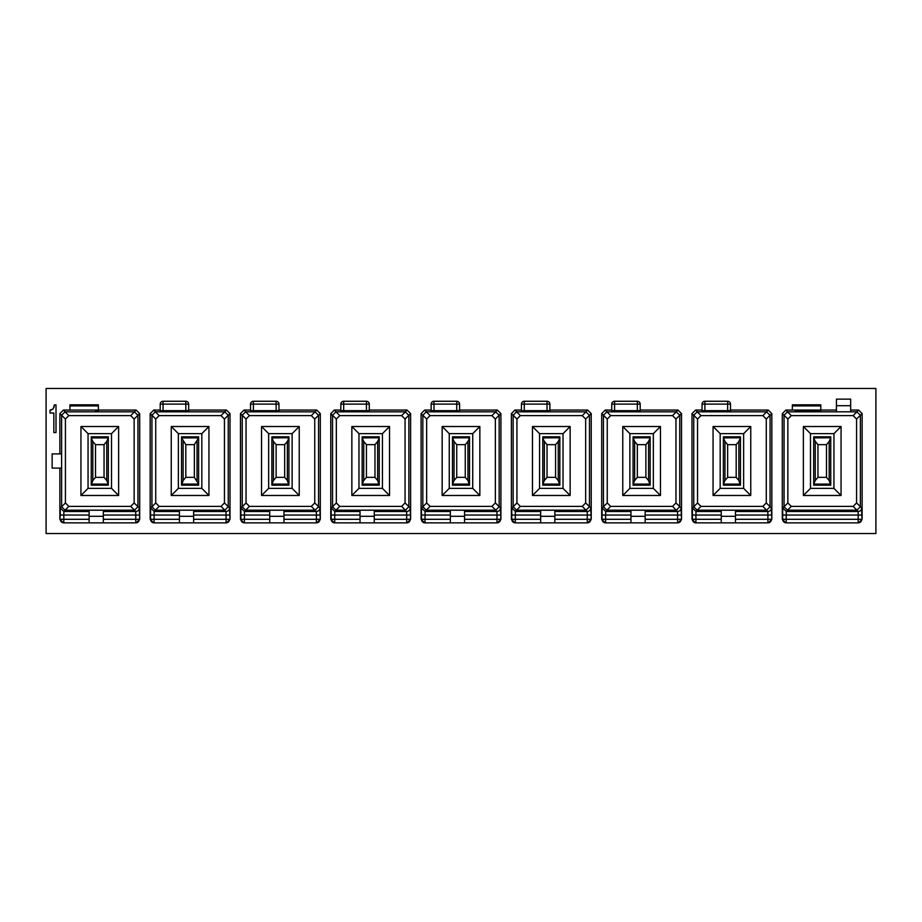 <?xml version="1.0" encoding="UTF-8"?>
<svg xmlns="http://www.w3.org/2000/svg" width="922" height="922" viewBox="0 0 922 922"><rect width="100%" height="100%" fill="white"/><g stroke="black" fill="none" stroke-linecap="round" stroke-linejoin="round"><path stroke-width="1.38" d="M46.1 533.527L875.9 533.527L875.9 388.473L46.1 388.473L46.1 533.527M782.305 519.305L858.198 519.305L858.198 522.866A3.55 3.55 -90 0 0 861.747 519.305L858.198 519.305L858.198 515.052L861.747 515.052L862.128 519.305L858.578 522.866L785.855 522.866L782.305 519.305L782.305 413.621L785.855 410.06L792.355 410.06L792.355 404.827L820.799 404.827L820.799 410.06L836.438 410.06L836.438 399.134L850.66 399.134L850.66 410.06L858.578 410.06L856.826 411.823L787.48 411.823L784.057 415.246L784.057 506.754L787.861 502.951L787.861 419.049L791.283 415.615L853.15 415.615L856.573 419.049L856.573 502.951L853.15 506.385L791.283 506.385L787.861 502.951M862.128 519.305L862.128 413.621L858.578 410.06M547.034 410.682L547.034 404.113L524.284 404.113L524.284 410.682L549.881 410.659L549.881 404.113A2.847 2.847 0 0 0 547.034 401.266L524.284 401.266A2.847 2.847 0 0 0 521.437 404.113L521.437 410.06L514.949 410.06L511.387 413.621L511.387 519.305L515.317 519.305L515.317 522.866A3.55 3.55 90 0 1 511.768 519.305L511.768 515.052L515.317 515.052L515.317 519.305L540.638 519.305L540.638 511.491L515.386 511.491L511.825 507.941L511.768 515.052M549.881 410.06L587.66 410.06L585.908 411.823L516.574 411.823L513.151 415.246L513.151 506.754L516.942 502.951L516.942 419.049L520.365 415.615L582.243 415.615L585.666 419.049L585.666 502.951L582.243 506.385L520.365 506.385L516.942 502.951M511.387 519.305L514.949 522.866L587.66 522.866L591.221 519.305L591.221 413.621L587.66 410.06M637.344 410.682L637.344 404.113L614.582 404.113L614.582 410.682L640.191 410.659L640.191 404.113A2.847 2.847 0 0 0 637.344 401.266L614.582 401.266A2.847 2.847 0 0 0 611.747 404.113L611.747 410.06L605.247 410.06L601.697 413.621L601.697 519.305L605.627 519.305L605.627 522.866A3.55 3.55 90 0 1 602.066 519.305L602.066 515.052L605.627 515.052L605.627 519.305L630.948 519.305L630.948 511.491L605.685 511.491L602.135 507.941L602.066 515.052M640.191 410.06L677.97 410.06L676.218 411.823L606.872 411.823L603.449 415.246L603.449 506.754L607.252 502.951L607.252 419.049L610.675 415.615L672.541 415.615L675.964 419.049L675.964 502.951L672.541 506.385L610.675 506.385L607.252 502.951M601.697 519.305L605.247 522.866L677.97 522.866L681.519 519.305L681.519 413.621L677.97 410.06M276.127 410.682L276.127 404.113L253.377 404.113L253.377 410.682L278.974 410.659L278.974 404.113A2.847 2.847 0 0 0 276.127 401.266L253.377 401.266A2.847 2.847 0 0 0 250.53 404.113L250.53 410.06L244.03 410.06L240.481 413.621L240.481 519.305L244.411 519.305L244.411 522.866A3.55 3.55 90 0 1 240.861 519.305L240.861 515.052L244.411 515.052L244.411 519.305L269.731 519.305L269.731 511.491L244.468 511.491L240.919 507.941L240.861 515.052M278.974 410.06L316.753 410.06L315.001 411.823L245.655 411.823L242.232 415.246L242.232 506.754L246.036 502.951L246.036 419.049L249.459 415.615L311.325 415.615L314.748 419.049L314.748 502.951L311.325 506.385L249.459 506.385L246.036 502.951M240.481 519.305L244.03 522.866L316.753 522.866L320.303 519.305L320.303 413.621L316.753 410.06M185.818 410.682L185.818 404.113L163.067 404.113L163.067 410.682L188.664 410.659L188.664 404.113A2.847 2.847 0 0 0 185.818 401.266L163.067 401.266A2.847 2.847 0 0 0 160.221 404.113L160.221 410.06L153.732 410.06L150.171 413.621L150.171 519.305L154.112 519.305L154.112 522.866A3.55 3.55 90 0 1 150.551 519.305L150.551 515.052L154.112 515.052L154.112 519.305L179.421 519.305L179.421 511.491L154.17 511.491L150.609 507.941L150.551 515.052M188.664 410.06L226.443 410.06L224.691 411.823L155.357 411.823L151.934 415.246L151.934 506.754L155.726 502.951L155.726 419.049L159.149 415.615L221.026 415.615L224.449 419.049L224.449 502.951L221.026 506.385L159.149 506.385L155.726 502.951M150.171 519.305L153.732 522.866L226.443 522.866L230.004 519.305L230.004 413.621L226.443 410.06M456.736 410.682L456.736 404.113L433.985 404.113L433.985 410.682L459.582 410.659L459.582 404.113A2.847 2.847 0 0 0 456.736 401.266L433.985 401.266A2.847 2.847 0 0 0 431.139 404.113L431.139 410.06L424.639 410.06L421.089 413.621L421.089 519.305L425.019 519.305L425.019 522.866A3.55 3.55 90 0 1 421.458 519.305L421.458 515.052L425.019 515.052L425.019 519.305L450.339 519.305L450.339 511.491L425.077 511.491L421.527 507.941L421.458 515.052M459.582 410.06L497.361 410.06L495.61 411.823L426.264 411.823L422.841 415.246L422.841 506.754L426.644 502.951L426.644 419.049L430.067 415.615L491.933 415.615L495.356 419.049L495.356 502.951L491.933 506.385L430.067 506.385L426.644 502.951M421.089 519.305L424.639 522.866L497.361 522.866L500.911 519.305L500.911 413.621L497.361 410.06M366.426 410.682L366.426 404.113L343.675 404.113L343.675 410.682L369.273 410.659L369.273 404.113A2.847 2.847 0 0 0 366.426 401.266L343.675 401.266A2.847 2.847 0 0 0 340.829 404.113L340.829 410.06L334.34 410.06L330.779 413.621L330.779 519.305L334.709 519.305L334.709 522.866A3.55 3.55 90 0 1 331.159 519.305L331.159 515.052L334.709 515.052L334.709 519.305L360.029 519.305L360.029 511.491L334.778 511.491L331.217 507.941L331.159 515.052M369.273 410.06L407.051 410.06L405.3 411.823L335.965 411.823L332.542 415.246L332.542 506.754L336.334 502.951L336.334 419.049L339.757 415.615L401.635 415.615L405.058 419.049L405.058 502.951L401.635 506.385L339.757 506.385L336.334 502.951M330.779 519.305L334.34 522.866L407.051 522.866L410.613 519.305L410.613 413.621L407.051 410.06M727.642 410.682L727.642 404.113L704.892 404.113L704.892 410.682L730.489 410.659L730.489 404.113A2.847 2.847 0 0 0 727.642 401.266L704.892 401.266A2.847 2.847 0 0 0 702.045 404.113L702.045 410.06L695.557 410.06L691.996 413.621L691.996 519.305L695.926 519.305L695.926 522.866A3.55 3.55 90 0 1 692.376 519.305L692.376 515.052L695.926 515.052L695.926 519.305L721.246 519.305L721.246 511.491L695.995 511.491L692.434 507.941L692.376 515.052M730.489 410.06L768.268 410.06L766.516 411.823L697.182 411.823L693.747 415.246L693.747 506.754L697.551 502.951L697.551 419.049L700.974 415.615L762.851 415.615L766.274 419.049L766.274 502.951L762.851 506.385L700.974 506.385L697.551 502.951M691.996 519.305L695.557 522.866L768.268 522.866L771.829 519.305L771.829 413.621L768.268 410.06M59.872 453.889L61.601 453.889L61.601 468.111L52.139 468.111L52.139 453.889L59.872 453.889L59.872 413.621L63.422 410.06L69.922 410.06L69.922 404.827L98.366 404.827L98.366 410.06L136.145 410.06L134.393 411.823L65.047 411.823L61.624 415.246L61.624 506.754L65.427 502.951L65.427 419.049L68.85 415.615L130.717 415.615L134.139 419.049L134.139 502.951L130.717 506.385L68.85 506.385L65.427 502.951M59.872 468.111L59.872 519.305L63.422 522.866L136.145 522.866L139.695 519.305L139.695 413.621L136.145 410.06M53.845 432.556L53.845 413.021L50.007 413.021L50.007 410.221L53.153 408.907L54.386 404.908L56.012 404.908L56.012 432.556L53.845 432.556M50.007 410.221L51.597 409.967M53.983 407.27L54.386 404.908M69.922 410.06L98.366 410.06M95.519 410.624L98.366 410.601M95.519 410.244L98.366 410.278M139.695 519.305L139.257 507.941L137.943 506.627L137.943 415.246L134.393 411.823M137.943 506.627L134.139 502.951M137.943 506.754L134.52 510.177L65.047 510.177L61.624 506.754M89.123 511.491L63.86 511.491L60.31 507.941L60.253 515.052L89.123 515.052L89.123 510.223L103.345 510.223L103.345 522.866M103.345 516.297L89.123 516.297M89.123 515.052L89.123 519.305L63.802 519.305L63.802 522.866A3.55 3.55 90 0 1 60.253 519.305L63.802 519.305L63.86 511.491L65.174 510.177M89.123 522.866L89.123 519.305M118.627 495.483L118.627 426.517L80.94 426.517L80.94 495.483L118.627 495.483L111.516 488.372L111.516 433.628L118.627 426.517M111.516 488.372L88.051 488.372L80.94 495.483M88.051 488.372L88.051 433.628L80.94 426.517M88.051 433.628L111.516 433.628M91.255 436.821L91.255 437.766L91.255 436.821L108.312 436.821L108.312 437.904L91.255 437.904L91.255 485.179L92.822 480.523L95.519 477.354L104.048 477.354L106.745 480.523L108.312 484.096L91.255 484.096M836.438 410.06L836.438 411.777L850.66 411.777L850.66 410.06M792.355 410.06L820.799 410.06M795.19 410.244L820.799 410.601L795.19 410.624M861.747 515.052L861.69 507.941L860.376 506.627L860.376 415.246L856.826 411.823M850.66 405.703L836.438 405.703M860.376 506.627L856.573 502.951M860.376 506.754L856.953 510.177L787.48 510.177L784.057 506.754M841.06 495.483L841.06 426.517L803.373 426.517L803.373 495.483L841.06 495.483L833.949 488.372L833.949 433.628L841.06 426.517M833.949 488.372L810.484 488.372L803.373 495.483M810.484 488.372L810.484 433.628L803.373 426.517M810.484 433.628L833.949 433.628M813.688 436.821L813.688 437.766L813.688 436.821L830.745 436.821L830.745 437.766L830.745 436.821M813.688 484.234L813.688 437.766L815.255 441.477L817.952 444.646L817.952 477.354L815.255 480.523L813.688 484.234M829.178 480.523L826.481 477.354L826.481 444.646L829.178 441.477L829.178 480.523L830.745 485.179L830.745 437.766L813.688 437.904M163.067 410.682L160.221 410.659L160.221 410.06M230.004 519.305L229.566 507.941L228.253 506.627L228.253 415.246L224.691 411.823M228.253 506.627L224.449 502.951M228.253 506.754L224.818 510.177L155.357 510.177L151.934 506.754M179.421 511.491L179.421 510.223L193.643 510.223L193.643 522.866M193.643 516.297L179.421 516.297M179.421 522.866L179.421 519.305M208.937 495.483L208.937 426.517L171.25 426.517L171.25 495.483L208.937 495.483L201.826 488.372L201.826 433.628L208.937 426.517M201.826 488.372L178.361 488.372L171.25 495.483M178.361 488.372L178.361 433.628L171.25 426.517M178.361 433.628L201.826 433.628M181.553 436.821L181.553 437.766L181.553 436.821L198.622 436.821L198.622 437.904L181.553 437.904L181.553 485.179L183.132 480.523L185.818 477.354L194.358 477.354L198.622 484.096L181.553 484.096M253.377 410.682L250.53 410.659L250.53 410.06M320.303 519.305L319.865 507.941L318.551 506.627L318.551 415.246L315.001 411.823M318.551 506.627L314.748 502.951M318.551 506.754L315.128 510.177L245.655 510.177L242.232 506.754M269.731 511.491L269.731 510.223L283.953 510.223L283.953 522.866M283.953 516.297L269.731 516.297M269.731 522.866L269.731 519.305M299.235 495.483L299.235 426.517L261.548 426.517L261.548 495.483L299.235 495.483L292.124 488.372L292.124 433.628L299.235 426.517M292.124 488.372L268.659 488.372L261.548 495.483M268.659 488.372L268.659 433.628L261.548 426.517M268.659 433.628L292.124 433.628M271.863 436.821L271.863 437.766L271.863 436.821L288.92 436.821L288.92 437.766L288.92 436.821M271.863 484.234L271.863 437.766L273.431 441.477L276.127 444.646L276.127 477.354L273.431 480.523L271.863 484.234M287.353 480.523L284.656 477.354L284.656 444.646L287.353 441.477L287.353 480.523L288.92 485.179L288.92 437.766L271.863 437.904M343.675 410.682L340.829 410.659L340.829 410.06M410.613 519.305L410.175 507.941L408.861 506.627L408.861 415.373L405.3 411.823M408.861 506.627L405.058 502.951M408.849 506.754L405.426 510.177L335.965 510.177L332.542 506.754M360.029 511.491L360.029 510.223L374.251 510.223L374.251 522.866M374.251 516.297L360.029 516.297M360.029 522.866L360.029 519.305M389.533 495.483L389.533 426.517L351.858 426.517L351.858 495.483L389.533 495.483L382.434 488.372L382.434 433.628L389.533 426.517M382.434 488.372L358.969 488.372L351.858 495.483M358.969 488.372L358.969 433.628L351.858 426.517M358.969 433.628L382.434 433.628M362.162 436.821L362.162 437.766L362.162 436.821L379.23 436.821L379.23 437.766L379.23 436.821M362.162 484.234L362.162 437.766L363.741 441.477L366.426 444.646L366.426 477.354L363.741 480.523L362.162 484.234M377.651 480.523L374.966 477.354L374.966 444.646L377.651 441.477L377.651 480.523L379.23 485.179L379.23 437.766L362.162 437.904M433.985 410.682L431.139 410.659L431.139 410.06M500.911 519.305L500.473 507.941L499.159 506.627L499.159 415.246L495.61 411.823M499.159 506.627L495.356 502.951M499.159 506.754L495.736 510.177L426.264 510.177L422.841 506.754M450.339 511.491L450.339 510.223L464.55 510.223L464.55 522.866M464.55 516.297L450.339 516.297M450.339 522.866L450.339 519.305M479.843 495.483L479.843 426.517L442.157 426.517L442.157 495.483L479.843 495.483L472.732 488.372L472.732 433.628L479.843 426.517M472.732 488.372L449.268 488.372L442.157 495.483M449.268 488.372L449.268 433.628L442.157 426.517M449.268 433.628L472.732 433.628M452.472 436.821L452.472 437.766L452.472 436.821L469.529 436.821L469.529 437.766L469.529 436.821M452.472 484.234L452.472 437.766L454.039 441.477L456.736 444.646L456.736 477.354L454.039 480.523L452.472 484.234M467.961 480.523L465.264 477.354L465.264 444.646L467.961 441.477L467.961 480.523L469.529 485.179L469.529 437.766L452.472 437.904M524.284 410.682L521.437 410.659L521.437 410.06M591.221 519.305L590.783 507.941L589.469 506.627L589.469 415.373L585.908 411.823M589.469 506.627L585.666 502.951M589.458 506.754L586.035 510.177L516.574 510.177L513.151 506.754M540.638 511.491L540.638 510.223L554.86 510.223L554.86 522.866M554.86 516.297L540.638 516.297M540.638 522.866L540.638 519.305M570.142 495.483L570.142 426.517L532.467 426.517L532.467 495.483L570.142 495.483L563.031 488.372L563.031 433.628L570.142 426.517M563.031 488.372L539.566 488.372L532.467 495.483M539.566 488.372L539.566 433.628L532.467 426.517M539.566 433.628L563.031 433.628M542.77 436.821L542.77 437.766L542.77 436.821L559.838 436.821L559.838 437.766L559.838 436.821M542.77 484.234L542.77 437.766L544.349 441.477L547.034 444.646L547.034 477.354L544.349 480.523L542.77 484.234M558.259 480.523L555.574 477.354L555.574 444.646L558.259 441.477L558.259 480.523L559.838 485.179L559.838 437.766L542.77 437.904M614.582 410.682L611.747 410.659L611.747 410.06M681.519 519.305L681.081 507.941L679.768 506.627L679.768 415.246L676.218 411.823M679.768 506.627L675.964 502.951M679.768 506.754L676.345 510.177L606.872 510.177L603.449 506.754M630.948 511.491L630.948 510.223L645.158 510.223L645.158 522.866M645.158 516.297L630.948 516.297M630.948 522.866L630.948 519.305M660.452 495.483L660.452 426.517L622.765 426.517L622.765 495.483L660.452 495.483L653.341 488.372L653.341 433.628L660.452 426.517M653.341 488.372L629.876 488.372L622.765 495.483M629.876 488.372L629.876 433.628L622.765 426.517M629.876 433.628L653.341 433.628M633.08 436.821L633.08 437.766L633.08 436.821L650.137 436.821L650.137 437.766L650.137 436.821M633.08 484.234L633.08 437.766L634.647 441.477L637.344 444.646L637.344 477.354L634.647 480.523L633.08 484.234M648.569 480.523L645.873 477.354L645.873 444.646L648.569 441.477L648.569 480.523L650.137 485.179L650.137 437.766L633.08 437.904M704.892 410.682L702.045 410.659L702.045 410.06M771.829 519.305L771.391 507.941L770.077 506.627L770.077 415.373L766.516 411.823M770.077 506.627L766.274 502.951M770.066 506.754L766.643 510.177L697.182 510.177L693.747 506.754M721.246 511.491L721.246 510.223L735.468 510.223L735.468 522.866M735.468 516.297L721.246 516.297M721.246 522.866L721.246 519.305M750.75 495.483L750.75 426.517L713.063 426.517L713.063 495.483L750.75 495.483L743.639 488.372L743.639 433.628L750.75 426.517M743.639 488.372L720.174 488.372L713.063 495.483M720.174 488.372L720.174 433.628L713.063 426.517M720.174 433.628L743.639 433.628M723.378 436.821L723.378 437.766L723.378 436.821L740.447 436.821L740.447 437.766L740.447 436.821M723.378 484.234L723.378 437.766L724.957 441.477L727.642 444.646L727.642 477.354L724.957 480.523L723.378 484.234M738.868 480.523L736.182 477.354L736.182 444.646L738.868 441.477L738.868 480.523L740.447 485.179L740.447 437.766L723.378 437.904M91.255 485.179L108.312 485.179L108.312 437.766M104.048 477.354L104.048 444.646L106.745 441.477L108.312 437.904M91.255 437.904L92.822 441.477L95.519 444.646L95.519 477.354M104.048 444.646L95.519 444.646M181.553 485.179L198.622 485.179L198.622 437.766M194.358 477.354L194.358 444.646L198.622 437.904M181.553 437.904L185.818 444.646L185.818 477.354M194.358 444.646L185.818 444.646M288.92 485.179L271.863 485.179M287.353 441.477L288.92 437.904M284.656 477.354L276.127 477.354M284.656 444.646L276.127 444.646M379.23 485.179L362.162 485.179M377.651 441.477L379.23 437.904M374.966 477.354L366.426 477.354M374.966 444.646L366.426 444.646M469.529 485.179L452.472 485.179M467.961 441.477L469.529 437.904M465.264 477.354L456.736 477.354M465.264 444.646L456.736 444.646M559.838 485.179L542.77 485.179M558.259 441.477L559.838 437.904M555.574 477.354L547.034 477.354M555.574 444.646L547.034 444.646M650.137 485.179L633.08 485.179M648.569 441.477L650.137 437.904M645.873 477.354L637.344 477.354M645.873 444.646L637.344 444.646M740.447 485.179L723.378 485.179M738.868 441.477L740.447 437.904M736.182 477.354L727.642 477.354M736.182 444.646L727.642 444.646M830.745 485.179L813.688 485.179M829.178 441.477L830.745 437.904M826.481 477.354L817.952 477.354M826.481 444.646L817.952 444.646M63.422 410.06L65.174 411.823M139.695 413.621L137.943 415.373M103.345 519.305L139.326 519.305A3.55 3.55 -90 0 1 135.764 522.866L135.764 515.052L139.326 515.052M59.872 519.305L60.253 515.052M60.31 507.941L61.624 506.627M59.872 413.621L61.624 415.373M134.52 411.823L130.717 415.615M65.047 411.823L68.85 415.615M69.922 405.911L98.366 405.911M137.943 415.246L134.139 419.049M139.257 507.941A3.55 3.55 -45 0 1 135.707 511.491L134.393 510.177M103.345 515.052L135.764 515.052L135.707 511.491L103.345 511.491M61.624 415.246L65.427 419.049M134.52 510.177L130.717 506.385M65.047 510.177L68.85 506.385M785.855 410.06L787.607 411.823M862.128 413.621L860.376 415.373M786.236 522.866A3.55 3.55 90 0 1 782.674 519.305L782.674 515.052L786.236 515.052L786.236 522.866M861.69 507.941A3.55 3.55 -45 0 1 858.14 511.491L786.293 511.491L782.743 507.941L782.674 515.052M782.743 507.941L784.057 506.627M782.305 413.621L784.057 415.373M856.953 411.823L853.15 415.615M787.48 411.823L791.283 415.615M792.355 405.911L820.799 405.911M860.376 415.246L856.573 419.049M787.607 510.177L786.293 511.491L786.236 515.052L858.198 515.052L858.14 511.491L856.826 510.177M784.057 415.246L787.861 419.049M856.953 510.177L853.15 506.385M787.48 510.177L791.283 506.385M153.732 410.06L155.484 411.823M230.004 413.621L228.253 415.373M193.643 519.305L229.624 519.305A3.55 3.55 -90 0 1 226.074 522.866L226.074 515.052L229.624 515.052M150.609 507.941L151.923 506.627M150.171 413.621L151.923 415.373M224.818 411.823L221.026 415.615M155.357 411.823L159.149 415.615M188.664 404.113L185.818 404.113L185.818 401.266M160.221 404.113L163.067 404.113L163.067 401.266M228.253 415.246L224.449 419.049M229.566 507.941A3.55 3.55 -45 0 1 226.005 511.491L224.691 510.177M193.643 515.052L226.074 515.052L226.005 511.491L193.643 511.491M155.484 510.177L154.17 511.491L154.112 515.052L179.421 515.052M151.934 415.246L155.726 419.049M224.818 510.177L221.026 506.385M155.357 510.177L159.149 506.385M244.03 410.06L245.782 411.823M320.303 413.621L318.551 415.373M283.953 519.305L319.934 519.305A3.55 3.55 -90 0 1 316.373 522.866L316.373 515.052L319.934 515.052M240.919 507.941L242.232 506.627M240.481 413.621L242.232 415.373M315.128 411.823L311.325 415.615M245.655 411.823L249.459 415.615M278.974 404.113L276.127 404.113L276.127 401.266M250.53 404.113L253.377 404.113L253.377 401.266M318.551 415.246L314.748 419.049M319.865 507.941A3.55 3.55 -45 0 1 316.315 511.491L315.001 510.177M283.953 515.052L316.373 515.052L316.315 511.491L283.953 511.491M245.782 510.177L244.468 511.491L244.411 515.052L269.731 515.052M242.232 415.246L246.036 419.049M315.128 510.177L311.325 506.385M245.655 510.177L249.459 506.385M334.34 410.06L336.092 411.823M410.613 413.621L408.861 415.373M374.251 519.305L410.232 519.305A3.55 3.55 -90 0 1 406.683 522.866L406.683 515.052L410.232 515.052M331.217 507.941L332.531 506.627M330.779 413.621L332.531 415.373M405.426 411.823L401.635 415.615M335.965 411.823L339.757 415.615M369.273 404.113L366.426 404.113L366.426 401.266M340.829 404.113L343.675 404.113L343.675 401.266M408.849 415.246L405.058 419.049M410.175 507.941A3.55 3.55 -45 0 1 406.614 511.491L405.3 510.177M374.251 515.052L406.683 515.052L406.614 511.491L374.251 511.491M336.092 510.177L334.778 511.491L334.709 515.052L360.029 515.052M332.542 415.246L336.334 419.049M405.426 510.177L401.635 506.385M335.965 510.177L339.757 506.385M424.639 410.06L426.39 411.823M500.911 413.621L499.159 415.373M464.55 519.305L500.542 519.305A3.55 3.55 -90 0 1 496.981 522.866L496.981 515.052L500.542 515.052M421.527 507.941L422.841 506.627M421.089 413.621L422.841 415.373M495.736 411.823L491.933 415.615M426.264 411.823L430.067 415.615M459.582 404.113L456.736 404.113L456.736 401.266M431.139 404.113L433.985 404.113L433.985 401.266M499.159 415.246L495.356 419.049M500.473 507.941A3.55 3.55 -45 0 1 496.923 511.491L495.61 510.177M464.55 515.052L496.981 515.052L496.923 511.491L464.55 511.491M426.39 510.177L425.077 511.491L425.019 515.052L450.339 515.052M422.841 415.246L426.644 419.049M495.736 510.177L491.933 506.385M426.264 510.177L430.067 506.385M514.949 410.06L516.7 411.823M591.221 413.621L589.469 415.373M554.86 519.305L590.841 519.305A3.55 3.55 -90 0 1 587.291 522.866L587.291 515.052L590.841 515.052M511.825 507.941L513.139 506.627M511.387 413.621L513.139 415.373M586.035 411.823L582.243 415.615M516.574 411.823L520.365 415.615M549.881 404.113L547.034 404.113L547.034 401.266M521.437 404.113L524.284 404.113L524.284 401.266M589.458 415.246L585.666 419.049M590.783 507.941A3.55 3.55 -45 0 1 587.222 511.491L585.908 510.177M554.86 515.052L587.291 515.052L587.222 511.491L554.86 511.491M516.7 510.177L515.386 511.491L515.317 515.052L540.638 515.052M513.151 415.246L516.942 419.049M586.035 510.177L582.243 506.385M516.574 510.177L520.365 506.385M605.247 410.06L606.999 411.823M681.519 413.621L679.768 415.373M645.158 519.305L681.139 519.305A3.55 3.55 -90 0 1 677.589 522.866L677.589 515.052L681.139 515.052M602.135 507.941L603.449 506.627M601.697 413.621L603.449 415.373M676.345 411.823L672.541 415.615M606.872 411.823L610.675 415.615M640.191 404.113L637.344 404.113L637.344 401.266M611.747 404.113L614.582 404.113L614.582 401.266M679.768 415.246L675.964 419.049M681.081 507.941A3.55 3.55 -45 0 1 677.532 511.491L676.218 510.177M645.158 515.052L677.589 515.052L677.532 511.491L645.158 511.491M606.999 510.177L605.685 511.491L605.627 515.052L630.948 515.052M603.449 415.246L607.252 419.049M676.345 510.177L672.541 506.385M606.872 510.177L610.675 506.385M695.557 410.06L697.309 411.823M771.829 413.621L770.077 415.373M735.468 519.305L771.449 519.305A3.55 3.55 -90 0 1 767.888 522.866L767.888 515.052L771.449 515.052M692.434 507.941L693.747 506.627M691.996 413.621L693.747 415.373M766.643 411.823L762.851 415.615M697.182 411.823L700.974 415.615M730.489 404.113L727.642 404.113L727.642 401.266M702.045 404.113L704.892 404.113L704.892 401.266M770.066 415.246L766.274 419.049M771.391 507.941A3.55 3.55 -45 0 1 767.83 511.491L766.516 510.177M735.468 515.052L767.888 515.052L767.83 511.491L735.468 511.491M697.309 510.177L695.995 511.491L695.926 515.052L721.246 515.052M693.747 415.246L697.551 419.049M766.643 510.177L762.851 506.385M697.182 510.177L700.974 506.385M106.745 441.477L106.745 480.523M92.822 441.477L92.822 480.523M197.043 441.477L197.043 480.523M183.132 441.477L183.132 480.523M288.92 484.096L271.863 484.096M273.431 441.477L273.431 480.523M379.23 484.096L362.162 484.096M363.741 441.477L363.741 480.523M469.529 484.096L452.472 484.096M454.039 441.477L454.039 480.523M559.838 484.096L542.77 484.096M544.349 441.477L544.349 480.523M650.137 484.096L633.08 484.096M634.647 441.477L634.647 480.523M740.447 484.096L723.378 484.096M724.957 441.477L724.957 480.523M830.745 484.096L813.688 484.096M815.255 441.477L815.255 480.523"/></g></svg>
